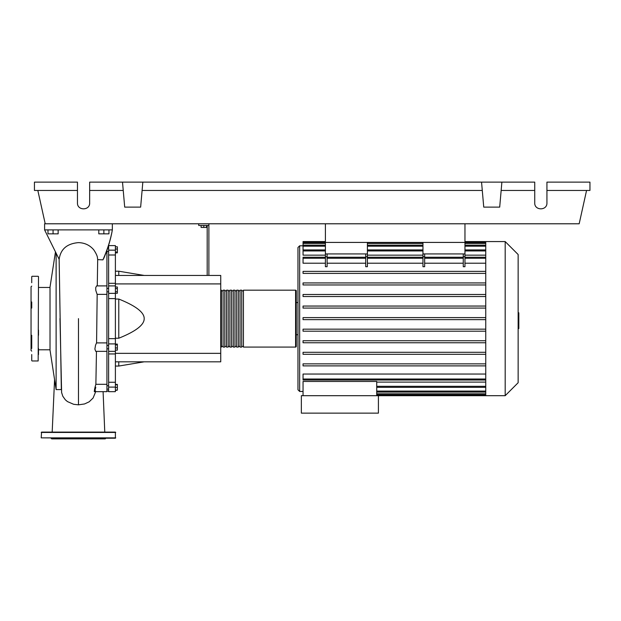 <?xml version="1.0" encoding="UTF-8"?>
<svg xmlns="http://www.w3.org/2000/svg" width="621" height="621" viewBox="0 0 621 621"><rect width="100%" height="100%" fill="white"/><g stroke="black" fill="none" stroke-linecap="round" stroke-linejoin="round"><path stroke-width="0.93" d="M325.404 223.785L325.404 242.415L464.958 242.415L464.958 223.785M106.928 348.823L108.621 348.823M106.928 345.431L108.621 345.431M201.088 225.477L201.088 227.441L206.514 227.441L206.514 225.477M203.804 225.477L203.804 227.441M208.881 275.445L208.881 225.477L198.72 225.477L198.72 223.785M208.881 225.477L208.881 223.785M207.189 225.477L207.189 275.445M115.39 275.445L220.734 275.445L220.734 361.818L115.39 361.818M220.734 353.349L115.39 353.349M220.734 283.913L115.39 283.913M115.39 338.22L118.782 338.22C135.836 331.381 144.297 324.853 144.188 318.627C144.297 312.41 135.836 305.881 118.782 299.043L115.39 299.043M115.39 271.206L118.782 271.206L118.782 275.445M118.782 361.818L118.782 366.048L115.39 366.048M118.782 299.043L118.782 338.22M115.39 347.939L117.361 347.939L117.361 344.104L115.39 344.104M115.39 344.911L117.361 344.911M115.39 350.151L117.361 350.151L117.361 347.939M115.39 390.143L117.361 390.143L117.361 384.407L115.39 384.407M115.39 387.426L117.361 387.426M115.39 384.717L117.361 384.717M115.39 390.454L117.361 390.143M115.39 246.809L117.361 246.809L117.361 252.848L115.39 252.848M115.39 252.041L117.361 252.041M115.39 249.021L117.361 249.021M115.39 288.563L117.361 288.563L117.361 287.003L115.39 287.003M115.39 293.259L117.361 293.259L117.361 288.563M115.39 291.699L117.361 291.699M115.39 338.647L108.621 338.647L108.621 343.91L115.39 343.91L115.39 245.598L108.621 245.598L108.621 254.998L115.39 254.998M108.621 338.647L108.621 298.608L115.39 298.608M115.39 293.353L108.621 293.353L108.621 298.608M115.39 382.257L108.621 382.257L108.621 387.1L115.39 387.1L115.39 343.91M108.621 382.257L108.621 353.947L115.39 353.947M108.621 351.346L108.621 353.947M115.39 283.308L108.621 283.308L108.621 285.908L115.39 285.908M108.621 283.308L108.621 254.998M115.39 387.1L115.39 391.665L108.621 391.665L108.621 387.1M115.39 351.346L108.621 351.362L108.621 343.91M108.621 293.353L108.621 285.901M220.734 346.402A0.675 0.675 0 0 0 221.418 347.085L221.418 290.178A0.675 0.675 0 0 0 220.734 290.853M295.596 347.085L243.432 347.085L243.432 290.178L295.596 290.178A0.675 0.675 0 0 1 296.271 290.853L296.271 346.402A0.675 0.675 0 0 1 295.596 347.085L295.596 290.178M223.11 290.853L221.418 290.853M223.11 346.402L221.418 346.402M241.74 347.085L240.048 347.085L240.048 290.178L241.74 290.178L241.74 347.085M238.348 347.085L236.655 347.085L236.655 290.178L238.348 290.178L238.348 347.085M234.963 347.085L233.271 347.085L233.271 290.178L234.963 290.178L234.963 347.085M231.579 347.085L229.886 347.085L229.886 290.178L231.579 290.178L231.579 347.085M228.186 347.085L226.494 347.085L226.494 290.178L228.186 290.178L228.186 347.085M224.802 347.085L223.11 347.085L223.11 290.178L224.802 290.178L224.802 347.085M226.494 290.853L224.802 290.853M226.494 346.402L224.802 346.402M229.886 290.853L228.186 290.853M229.886 346.402L228.186 346.402M233.271 290.853L231.579 290.853M233.271 346.402L231.579 346.402M236.655 290.853L234.963 290.853M236.655 346.402L234.963 346.402M240.048 290.853L238.348 290.853M240.048 346.402L238.348 346.402M243.432 290.853L241.74 290.853M243.432 346.402L241.74 346.402M505.183 395.693L505.183 241.569L518.139 254.525L518.139 382.73L505.183 395.693L301.356 395.693L301.356 413.136L378.414 413.136L378.414 395.693M505.183 241.569L485.746 241.569L485.746 395.693M296.271 302.543L297.964 302.543L297.964 247.5L297.964 389.763L299.664 391.455L303.048 391.455M297.964 334.719L296.271 334.719M303.048 395.693L303.048 381.449L376.722 381.449L376.722 395.693M376.722 382.109L485.746 382.109M485.746 379.004L303.048 379.004L303.048 374.044L485.746 374.044M485.746 263.211L464.958 263.211M464.958 256.737L464.958 266.704L463.266 266.704L463.266 256.737L464.958 256.737L464.958 253.935L422.955 253.935L422.955 266.704L424.648 266.704L424.648 253.935M463.266 263.211L424.648 263.211M422.955 263.211L367.407 263.211M367.407 256.737L367.407 266.704L365.715 266.704L365.715 256.737L367.407 256.737L367.407 253.935L325.404 253.935L325.404 266.704L327.096 266.704L327.096 253.935M365.715 263.211L327.096 263.211M325.404 263.211L303.048 263.211L303.048 257.241L325.404 257.241M485.746 255.153L464.958 255.153M422.955 255.153L367.407 255.153M325.404 255.153L303.048 255.153L303.048 249.937L325.404 249.937M485.746 249.921L464.958 249.921M422.955 249.921L367.407 249.921M325.404 249.921L303.048 249.921L303.048 242.454L325.404 242.454M303.048 245.8L299.664 245.8L299.664 391.455M376.722 387.341L485.746 387.341M463.266 253.935L463.266 256.737M365.715 253.935L365.715 256.737M485.746 329.169L303.048 329.169L303.048 331.203L485.746 331.203M485.746 363.852L303.048 363.852L303.048 365.885L485.746 365.885M485.746 340.735L303.048 340.735L303.048 342.761L485.746 342.761M485.746 352.293L303.048 352.293L303.048 354.319L485.746 354.319M485.746 319.644L303.048 319.644L303.048 317.61L485.746 317.61M325.404 241.569L303.048 241.569L303.048 242.454M485.746 306.052L303.048 306.052L303.048 308.086L485.746 308.086M485.746 271.377L303.048 271.377L303.048 273.411L485.746 273.411M485.746 294.494L303.048 294.494L303.048 296.527L485.746 296.527M485.746 282.935L303.048 282.935L303.048 284.969L485.746 284.969M303.048 379.004L303.048 380.021L485.746 380.021M325.404 253.935L325.404 242.415L367.407 242.415L367.407 253.935M422.955 253.935L422.955 242.415L464.958 242.415L464.958 253.935M518.139 312.782L518.814 312.782L518.814 324.48L518.139 324.48M518.814 323.075L518.139 323.075M518.814 324.48L518.814 328.54L518.139 328.54M518.814 328.54L518.139 328.781M55.44 252.048L50.022 287.127L50.022 350.128L56.115 389.592L56.115 253.384M61.246 389.561L59.624 389.592M59.142 259.283L61.339 389.561M47.988 229.886L47.988 233.845L58.149 233.845L58.149 229.886M53.064 229.886L53.064 233.845M98.793 229.886L98.793 233.845L108.954 233.845L108.954 229.886M103.878 229.886L103.878 233.845M95.781 387.24C93.818 395.484 93.996 390.058 95.875 384.306L96.465 351.362M94.245 391.665L106.928 391.665L106.928 384.306L95.875 384.306M106.928 384.306L106.928 342.893L96.581 342.901L97.171 294.362L106.928 294.362L106.928 250.201M106.928 351.362L95.704 351.346L94.889 349.056L95.541 345.144L96.558 342.893L106.928 342.901L106.928 294.362L97.117 294.354L95.797 290.411L95.696 287.67L96.612 285.901L106.928 285.901M97.28 285.901L97.683 259.617L102.915 259.865L104.002 257.839C108.054 248.082 110.841 238.767 112.347 229.886C110.647 239.465 107.503 249.456 102.915 259.865M105.896 252.957L106.928 252.957M97.683 259.617C97.249 258.041 98.328 256.721 93.763 249.836C89.866 245.217 84.774 242.811 78.471 242.625C66.99 243.595 60.555 249.161 59.158 259.322L44.596 229.886L112.347 229.886L112.347 223.785M61.572 392.402L62.791 396.214L65.345 399.815L67.479 401.608L73.635 404.287L78.471 404.838L84.58 403.945L89.16 401.818L93.08 398.038L95.355 392.526M37.827 190.453L45.217 223.785L44.596 223.785L44.596 229.886M38.502 276.624L38.16 360.972L38.502 276.624M31.725 360.63L31.725 354.537M31.725 282.718L31.725 276.624M31.725 286.11L31.05 286.786L31.05 350.469L31.725 351.144M31.725 301.969L31.725 308.07L31.725 301.969M38.502 335.286L38.502 330.085M38.502 354.537L38.502 348.443M31.725 335.286L31.725 348.443M115.731 437.859L41.211 437.859L41.553 432.1L115.39 432.1L115.39 438.201L106.633 438.201M41.211 437.859L115.39 438.201M105.912 438.201L105.228 438.876L51.714 438.876L51.038 438.201M93.189 438.201L103.591 438.201M53.352 438.201L78.471 438.201M69.855 432.1L63.753 432.1M87.98 432.1L87.087 432.1M69.855 438.201L63.753 438.201M546.93 190.453L589.95 190.453L589.95 182.124L546.93 182.124L546.93 202.951C547.225 210.783 534.44 210.783 534.735 202.951L534.735 182.124L501.884 182.124L499.695 207.119L483.743 207.119L481.554 182.124L501.884 182.124M546.93 202.951C547.225 210.783 534.44 210.783 534.735 202.951M122.508 182.124L142.83 182.124L140.641 207.119L124.697 207.119L122.508 182.124L89.649 182.124L89.649 202.951C89.944 210.783 77.159 210.783 77.454 202.951L77.454 182.124L34.434 182.124L34.434 190.453L77.454 190.453M142.83 182.124L481.554 182.124M501.155 190.453L534.735 190.453M89.649 202.951C89.944 210.783 77.159 210.783 77.454 202.951M89.649 190.453L123.237 190.453M142.1 190.453L482.284 190.453M586.566 190.453L579.176 223.785L45.217 223.785M115.39 250.162L108.621 250.162M485.746 391.075L376.722 391.075M485.746 393.792L376.722 393.792M422.955 256.737L424.648 256.737M365.715 258.258L327.096 258.258M485.746 258.258L464.958 258.258M422.955 258.258L367.407 258.258M463.266 258.258L424.648 258.258M325.404 256.737L327.096 256.737M325.404 258.258L303.048 258.258M485.746 243.471L464.958 243.471M422.955 243.471L367.407 243.471M325.404 243.471L303.048 243.471M485.746 246.188L464.958 246.188M422.955 246.188L367.407 246.188M325.404 246.188L303.048 246.188M485.746 250.954L464.958 250.954M422.955 250.954L367.407 250.954M325.404 250.954L303.048 250.954M485.746 386.309L376.722 386.309M518.814 318.643L518.139 318.643M518.814 314.187L518.139 314.187M78.471 404.838L78.471 318.627M41.211 432.441L115.731 432.441M108.621 251.521L106.928 251.521M108.621 391.067L106.928 391.067M108.621 385.734L106.928 385.734M108.621 291.823L106.928 291.823M144.188 275.445L118.782 271.206M144.188 361.818L118.782 366.048M108.621 288.439L106.928 288.439M108.621 389.126L106.928 389.126M108.621 248.136L107.658 248.136M299.664 245.8L297.964 247.5M485.746 392.092L376.722 392.092M485.746 394.809L376.722 394.809M365.715 257.241L327.096 257.241M464.958 257.241L485.746 257.241M422.955 257.241L367.407 257.241M424.648 257.241L463.266 257.241M367.407 242.454L422.955 242.454M464.958 242.454L485.746 242.454M303.048 245.171L325.404 245.171M367.407 245.171L422.955 245.171M464.958 245.171L485.746 245.171M367.407 249.937L422.955 249.937M464.958 249.937L485.746 249.937M485.746 241.569L464.958 241.569M485.746 387.325L376.722 387.325M38.502 349.794L50.022 349.794M59.686 389.592L56.115 389.592M104.77 432.1L103.094 391.665L106.928 391.665M95.58 390.912L95.323 392.651M61.619 392.658L59.973 318.557M38.502 287.469L50.022 287.469M54.57 379.594L52.18 432.1M32.067 276.291L38.16 276.291M32.067 360.972L38.16 360.972"/></g></svg>

